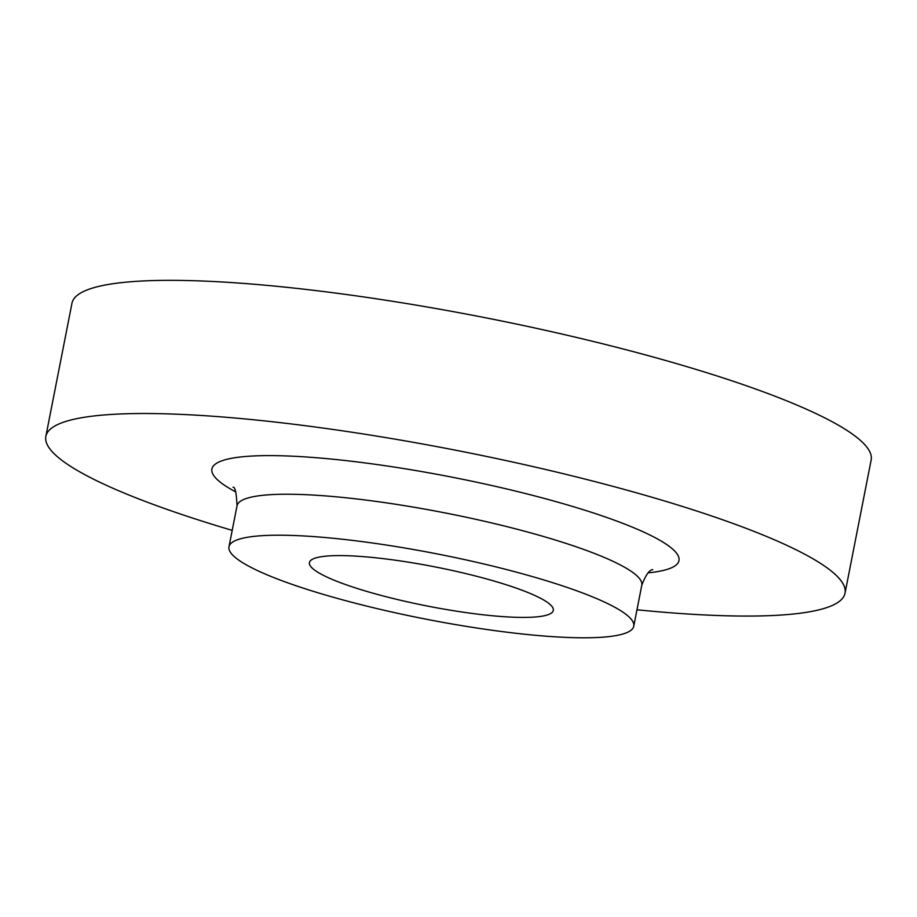 <?xml version="1.0" encoding="UTF-8"?>
<svg xmlns="http://www.w3.org/2000/svg" width="917" height="917" viewBox="0 0 917 917"><rect width="100%" height="100%" fill="white"/><g stroke="black" fill="none" stroke-linecap="round" stroke-linejoin="round"><path stroke-width="1.38" d="M544.836 636.089A206.245 33.092 11.1 0 1 333.628 597.357A206.245 33.092 11.1 0 1 228.975 546.796A206.245 33.092 11.1 0 1 317.89 536.915A206.245 33.092 11.1 0 1 529.098 575.647A206.245 33.092 11.1 0 1 633.75 626.208A206.245 33.092 11.1 0 1 544.836 636.089M232.207 530.37A407.205 65.336 11.1 0 1 45.85 436.4A407.205 65.336 11.1 0 1 221.398 416.891A407.205 65.336 11.1 0 1 638.404 493.357A407.205 65.336 11.1 0 1 845.027 593.184A407.205 65.336 11.1 0 1 669.479 612.694A407.205 65.336 11.1 0 1 636.983 609.782M45.85 436.4L71.973 303.218A407.205 65.336 11.1 0 1 247.521 283.72A407.205 65.336 11.1 0 1 664.527 360.175A407.205 65.336 11.1 0 1 871.15 460.013L845.027 593.184M362.994 556.619A124.276 19.945 11.1 0 1 490.263 579.957A124.276 19.945 11.1 0 1 553.318 610.424A124.276 19.945 11.1 0 1 499.742 616.384A124.276 19.945 11.1 0 1 372.474 593.047A124.276 19.945 11.1 0 1 309.419 562.58A124.276 19.945 11.1 0 1 362.994 556.619M652.514 569.549L652.549 569.537C653.798 570.592 649.11 565.949 641.797 585.229A206.245 33.092 -168.9 0 0 537.144 534.668A206.245 33.092 -168.9 0 0 325.936 495.937A206.245 33.092 -168.9 0 0 237.022 505.817C236.46 492.91 235.119 486.709 232.998 487.225M235.784 491.925A237.973 38.182 11.1 0 1 314.508 457.583A237.973 38.182 11.1 0 1 604.349 516.626A237.973 38.182 11.1 0 1 648.181 572.838M228.975 546.796L237.022 505.817M633.75 626.208L641.797 585.229"/></g></svg>
